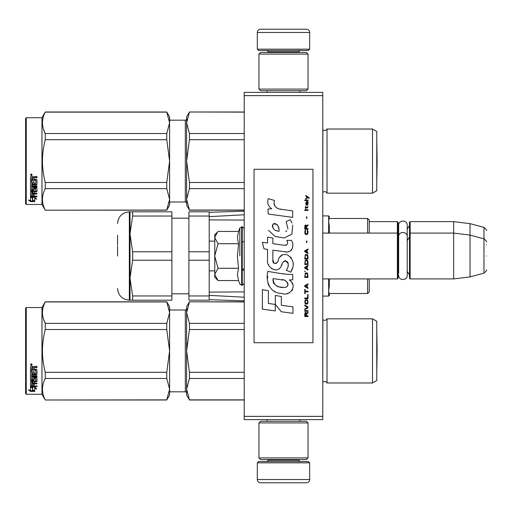 <?xml version="1.0" encoding="UTF-8"?>
<svg xmlns="http://www.w3.org/2000/svg" width="512" height="512" viewBox="0 0 512 512"><rect width="100%" height="100%" fill="white"/><g stroke="black" fill="none" stroke-linecap="round" stroke-linejoin="round"><path stroke-width="0.77" d="M322.765 92.365L322.765 95.635L244.218 95.635L244.218 92.365L322.765 92.365M322.765 416.365L244.218 416.365L244.218 419.635L322.765 419.635L322.765 95.635M244.218 416.365L244.218 95.635M369.235 221.638L397.382 221.638L397.382 278.912L322.765 278.912M397.382 221.638L398.035 222.291L398.035 278.253L397.382 278.912M409.491 233.747L410.144 233.088L410.144 221.638L409.491 222.291L409.491 278.253L410.144 278.912L410.144 233.088L453.67 233.088L453.67 278.912L410.144 278.912M410.144 221.638L453.67 221.638L453.67 233.088L470.035 235.098L470.035 276.902L453.67 278.912M486.4 241.997C487.072 241.914 486.259 240.864 483.974 238.835L483.974 227.379L470.035 223.648L470.035 235.098L483.974 238.835L483.974 273.165L470.035 276.902M486.4 256L486.4 256C486.4 274.061 486.4 274.061 486.4 256C486.4 237.939 486.4 237.939 486.4 256M486.4 244.544C486.4 226.483 486.4 226.483 486.4 244.544M217.587 280.096L214.765 277.274L214.765 234.726L217.581 231.91M217.568 231.923L214.765 237.446M214.765 274.554L218.054 280.563L238.573 280.563L237.376 274.605L238.573 268.282L237.376 256.365L238.573 243.718L237.376 237.395L238.573 231.437L218.054 231.437M239.821 256L239.821 228L239.821 256M214.765 237.709L218.054 243.718L214.765 255.744M238.573 243.718L218.054 243.718M214.765 256.256L218.054 268.282L214.765 274.291M238.573 268.282L218.054 268.282M218.054 280.563L217.568 280.077M309.67 49.165L257.312 49.165L258.618 50.47L308.365 50.47L309.67 49.165L309.67 32.474A3.27 3.27 -137.2 0 0 306.4 29.203L294.944 29.203M267.162 92.365L267.162 90.726M299.821 92.365L299.821 90.726M299.034 52.435L299.034 51.782L267.942 51.782L267.942 52.435M266.637 50.47A1.312 1.312 137.8 0 1 267.942 51.782M300.346 50.47A1.312 1.312 -137.8 0 0 299.034 51.782M257.312 49.165L257.312 32.474L309.67 32.474M272.038 29.203L260.582 29.203A3.27 3.27 137.2 0 0 257.312 32.474M260.582 29.203L306.4 29.203M257.312 462.835L309.67 462.835L308.365 461.53L258.618 461.53L257.312 462.835L257.312 479.526A3.27 3.27 42.8 0 0 260.582 482.797L272.038 482.797M299.821 419.635L299.821 421.274M267.162 419.635L267.162 421.274M267.942 459.565L267.942 460.218L299.034 460.218L299.034 459.565M300.346 461.53A1.312 1.312 -42.2 0 1 299.034 460.218M266.637 461.53A1.312 1.312 42.2 0 0 267.942 460.218M309.67 462.835L309.67 479.526L257.312 479.526M294.944 482.797L306.4 482.797A3.27 3.27 -42.8 0 0 309.67 479.526M306.4 482.797L260.582 482.797M258.944 54.074L260.582 52.435L306.4 52.435L308.038 54.074L258.944 54.074L258.944 89.088L308.038 89.088L306.4 90.726L260.582 90.726L258.944 89.088M308.038 89.088L308.038 54.074M308.038 457.926L306.4 459.565L260.582 459.565L258.944 457.926L308.038 457.926L308.038 422.912L258.944 422.912L260.582 421.274L306.4 421.274L308.038 422.912M258.944 422.912L258.944 457.926M398.035 274.982L398.656 272.864L398.656 236.672L398.656 239.136L398.035 237.018M398.035 225.562L398.656 227.686L398.656 225.222C398.394 219.686 407.501 219.693 407.232 225.222L407.232 275.328C407.501 280.858 398.394 280.858 398.656 275.328M398.656 225.222L398.656 236.672C398.394 231.142 407.501 231.142 407.232 236.672M372.512 318.835L372.512 382.982L376.762 380.525L376.762 321.293L372.512 318.835L327.021 318.835A2.618 2.618 0 0 1 322.88 319.61L322.765 382.33M327.021 318.835L327.021 382.982A2.618 2.618 0 0 0 322.88 382.208M189.453 301.946L186.618 312.646L186.618 306.726L189.453 301.818L244.218 301.946M186.618 312.646L189.453 323.347L189.453 329.51L186.618 350.912L186.618 312.646L186.989 308.89M186.989 343.405L186.618 350.912L189.453 372.307L189.453 378.47L244.218 378.47M189.453 372.307L244.218 372.307M189.453 399.872L186.618 395.091L186.618 389.171L189.453 399.872L244.218 399.872M189.453 378.47L186.618 389.171L186.989 385.421M189.453 323.347L244.218 323.347M169.6 310.003L185.312 310.003L185.312 391.821L169.6 391.821M185.312 310.003A1.312 1.312 -136.3 0 0 186.618 308.691M185.312 391.821A1.312 1.312 -43.7 0 1 186.618 393.126M186.618 350.912L186.618 389.171M189.453 329.51L244.218 329.51M372.512 382.982L327.021 382.982M26.253 307.546L25.6 308.198L25.6 393.619L26.253 394.272L26.253 307.546L41.965 307.546L45.267 301.818L166.765 301.818L169.6 306.726L169.6 312.627L166.765 301.818M41.965 307.546L41.965 394.272L45.267 400L166.765 399.872L169.6 389.19L169.6 395.091L166.765 399.872M43.482 319.04L45.267 323.347L166.765 323.347L169.6 312.627M169.6 389.19L169.6 350.867L166.765 329.51L166.765 323.347M169.6 350.867L169.6 312.666M169.6 389.152L166.765 378.47L166.765 372.307L169.6 350.95M45.267 399.872C41.523 392.736 41.523 385.606 45.267 378.47L45.267 372.307L166.765 372.307M45.267 372.307C41.523 358.042 41.523 343.776 45.267 329.51L166.765 329.51M45.267 329.51L45.267 323.347C41.523 316.211 41.523 309.082 45.267 301.946L166.765 301.946M45.267 378.47L166.765 378.47M32.736 387.194L32.736 387.75L30.509 387.04L34.662 387.04L36.755 388.966L34.733 388.371L34.733 391.309L32.736 390.835L32.736 387.194L32.237 387.04M34.733 390.701L32.736 390.234M34.662 386.611L30.611 386.496M34.733 387.802L34.733 388.371L34.733 387.802L35.808 388.122M32.506 387.68L31.776 387.04M32.506 390.291L32.506 387.821L30.509 387.187L30.509 389.798M30.509 387.187L30.509 390.4L28.448 389.856L30.541 391.411L34.733 391.411L32.506 390.893L32.506 387.821M32.506 390.803L30.541 390.803L29.638 390.17M30.541 391.411L30.541 390.803M34.144 373.318L34.144 371.667L34.144 373.664L35.744 373.491L35.744 370.099L30.509 369.92L30.509 366.88L31.014 366.362L32.832 366.362L33.587 367.13L34.336 366.362L36.96 366.362L36.96 367.334L34.65 367.334L34.144 368.09L34.65 367.334M35.744 370.099L30.509 370.208L30.509 366.88M36.96 373.978L36.96 369.76L36.96 374.33L36.448 374.765L31.718 374.765L31.718 374.406L36.448 374.406L36.96 373.978M36.96 375.782L36.96 376.781L31.718 376.781L31.718 376.39L36.96 376.39L36.96 375.782L31.718 375.782L31.718 374.765M34.144 381.459L36.96 381.107L36.96 377.798L36.96 381.574L34.144 381.926L34.144 383.027L36.96 383.334L31.718 383.334L31.718 383.834L31.718 383.334M32.934 385.37L32.934 384.147L32.934 385.901L31.718 385.779L31.718 383.834L36.96 383.834L36.96 383.027M34.144 383.648L32.934 383.834M34.144 385.37L34.144 384.147L32.934 384.147M36.96 385.901L36.96 386.611L30.509 386.317L30.509 381.574L30.509 385.779L36.96 386.067L34.144 385.901L34.144 384.147M35.744 378.528L34.144 378.528L34.144 378.112L35.744 378.112L35.552 381.21L31.014 381.21L30.509 381.574M34.144 378.528L34.144 380.211L33.632 380.582L31.014 380.582L30.509 379.77L30.509 371.13L30.509 380.211L31.014 380.582M34.144 379.77L31.014 380.134M31.718 382.067L32.934 381.926L32.934 383.027L31.718 382.893L31.718 381.594L31.718 382.413M31.718 367.782L31.718 369.274L32.934 369.274L32.934 367.584L31.718 367.782M32.934 367.334L31.718 367.526M32.934 381.926L32.934 381.459L31.718 381.594M32.934 373.318L32.934 371.667L32.934 373.664L31.917 373.664L31.718 371.13L30.509 371.13M31.718 373.146L31.718 371.13M32.934 379.085L32.934 377.798L33.44 377.395L36.448 377.395L36.96 377.798M31.328 363.782L32.147 364.659L31.328 365.517L30.509 364.659L31.328 363.782M32.141 364.55L31.328 365.299L30.515 364.55M34.65 367.584L36.96 367.584L36.96 366.362M36.96 369.76L36.448 369.274L34.144 369.274L34.144 368.09M32.934 377.798L32.934 379.514L31.718 379.514L31.718 376.781M34.144 371.667L32.934 371.667M26.253 394.272L41.965 394.272M31.482 364.499L31.898 364.294L31.482 364.499M376.787 331.488L377.126 350.912L376.787 370.33L376.762 331.475M209.203 299.693L244.218 300.838M209.203 295.354L244.218 297.21M209.203 292.109L241.683 291.91M239.443 291.91L244.218 291.91M329.312 278.912L329.312 285.83L329.312 278.912M367.603 293.523L329.312 293.523L329.312 295.437L328.653 290.72L329.312 285.83M329.312 226.17L329.312 233.088L329.312 226.17L328.653 221.28L329.312 216.563L328.653 215.91L328.653 233.088M329.312 231.059L328.653 231.059M369.235 220.109L369.235 233.088L369.235 220.109L367.597 218.477L367.597 233.088M329.312 280.941L328.653 280.941M369.235 291.891L369.235 278.912L369.235 291.891L367.597 293.523L367.597 278.912M244.218 241.824L242.253 241.779M214.765 241.178L209.203 241.069L209.203 270.931L214.765 270.822M242.253 270.221L244.218 270.176M244.218 220.09L209.203 219.891M244.218 214.79L209.203 216.646M129.344 211.821L130.003 211.821L130.003 300.179L129.344 300.179L129.344 211.821C122.189 212.518 118.259 216.442 117.562 223.597M129.997 211.821L132.646 211.821L132.646 216.038L129.997 233.907L132.646 251.782L132.646 260.218L171.891 260.218L171.891 300.179L129.997 300.179L132.646 300.179L132.646 295.962L171.891 295.962M132.646 251.782L171.891 251.782L171.891 260.218M188.909 260.218L188.909 295.962L209.203 295.962L209.203 260.218L188.909 260.218L188.909 251.782L209.203 251.782L209.203 216.038L188.909 216.038L188.909 251.782M188.909 295.962L188.909 300.179L209.203 300.179L209.203 295.962M188.909 216.038L188.909 211.821L209.203 211.821L209.203 216.038M117.562 256L117.562 245.894M117.562 235.174L117.562 244.922M130.01 233.088L130.349 227.622M132.646 211.821L171.891 211.821L171.891 251.782M132.646 260.218L129.997 278.093L132.646 295.962M132.646 216.038L171.891 216.038M372.512 129.018L372.512 193.165L376.762 190.707L376.762 131.475L372.512 129.018L327.021 129.018A2.618 2.618 0 0 1 322.88 129.792L322.765 192.512M327.021 129.018L327.021 193.165A2.618 2.618 0 0 0 322.88 192.39M189.453 112.128L186.618 122.829L186.618 116.909L189.453 112L244.218 112.128M186.618 122.829L189.453 133.53L189.453 139.693L186.618 161.088L186.618 122.829L186.989 119.072M186.989 153.581L186.618 161.088L189.453 182.49L189.453 188.653L244.218 188.653M189.453 182.49L244.218 182.49M189.453 210.054L186.618 205.274L186.618 199.354L189.453 210.054L244.218 210.054M189.453 188.653L186.618 199.354L186.989 195.597M189.453 133.53L244.218 133.53M169.6 120.179L185.312 120.179L185.312 202.003L169.6 202.003M185.312 120.179A1.312 1.312 -136.3 0 0 186.618 118.874M185.312 202.003A1.312 1.312 -43.7 0 1 186.618 203.309M186.618 161.088L186.618 199.354M189.453 139.693L244.218 139.693M372.512 193.165L327.021 193.165M26.253 117.728L25.6 118.381L25.6 203.802L26.253 204.454L26.253 117.728L41.965 117.728L45.267 112L166.765 112L169.6 116.909L169.6 122.81L166.765 112M41.965 117.728L41.965 204.454L45.267 210.182L166.765 210.054L169.6 199.373L169.6 205.274L166.765 210.054M43.482 129.222L45.267 133.53L166.765 133.53L169.6 122.81M169.6 199.373L169.6 161.05L166.765 139.693L166.765 133.53M169.6 161.05L169.6 122.848M169.6 199.334L166.765 188.653L166.765 182.49L169.6 161.133M45.267 210.054C41.523 202.918 41.523 195.789 45.267 188.653L45.267 182.49L166.765 182.49M45.267 182.49C41.523 168.224 41.523 153.958 45.267 139.693L166.765 139.693M45.267 139.693L45.267 133.53C41.523 126.394 41.523 119.264 45.267 112.128L166.765 112.128M45.267 188.653L166.765 188.653M32.736 197.376L32.736 197.933L30.509 197.222L34.662 197.222L36.755 199.149L34.733 198.554L34.733 201.491L32.736 201.018L32.736 197.376L32.237 197.222M34.733 200.883L32.736 200.416M34.662 196.794L30.611 196.678M34.733 197.984L34.733 198.554L34.733 197.984L35.808 198.298M32.506 197.862L31.776 197.222M32.506 200.474L32.506 198.003L30.509 197.37L30.509 199.981M30.509 197.37L30.509 200.576L28.448 200.038L30.541 201.594L34.733 201.594L32.506 201.075L32.506 198.003M32.506 200.986L30.541 200.986L29.638 200.352M30.541 201.594L30.541 200.986M34.144 183.501L34.144 181.85L34.144 183.846L35.744 183.674L35.744 180.282L30.509 180.102L30.509 177.062L31.014 176.544L32.832 176.544L33.587 177.312L34.336 176.544L36.96 176.544L36.96 177.517L34.65 177.517L34.144 178.272L34.65 177.517M35.744 180.282L30.509 180.39L30.509 177.062M36.96 184.16L36.96 179.942L36.96 184.512L36.448 184.947L31.718 184.947L31.718 184.589L36.448 184.589L36.96 184.16M36.96 185.965L36.96 186.963L31.718 186.963L31.718 186.573L36.96 186.573L36.96 185.965L31.718 185.965L31.718 184.947M34.144 191.642L36.96 191.29L36.96 187.981L36.96 191.757L34.144 192.109L34.144 193.21L36.96 193.517L31.718 193.517L31.718 194.01L31.718 193.517M32.934 195.552L32.934 194.33L32.934 196.077L31.718 195.962L31.718 194.01L36.96 194.01L36.96 193.21M34.144 193.83L32.934 194.01M34.144 195.552L34.144 194.33L32.934 194.33M36.96 196.077L36.96 196.794L30.509 196.499L30.509 191.757L30.509 195.962L36.96 196.25L34.144 196.077L34.144 194.33M35.744 188.71L34.144 188.71L34.144 188.294L35.744 188.294L35.552 191.392L31.014 191.392L30.509 191.757M34.144 188.71L34.144 190.394L33.632 190.765L31.014 190.765L30.509 189.952L30.509 181.312L30.509 190.394L31.014 190.765M34.144 189.952L31.014 190.317M31.718 192.25L32.934 192.109L32.934 193.21L31.718 193.075L31.718 191.776L31.718 192.595M31.718 177.965L31.718 179.456L32.934 179.456L32.934 177.766L31.718 177.965M32.934 177.517L31.718 177.709M32.934 192.109L32.934 191.642L31.718 191.776M32.934 183.501L32.934 181.85L32.934 183.846L31.917 183.846L31.718 181.312L30.509 181.312M31.718 183.328L31.718 181.312M32.934 189.267L32.934 187.981L33.44 187.578L36.448 187.578L36.96 187.981M31.328 173.965L32.147 174.842L31.328 175.699L30.509 174.842L31.328 173.965M32.141 174.733L31.328 175.482L30.515 174.733M34.65 177.766L36.96 177.766L36.96 176.544M36.96 179.942L36.448 179.456L34.144 179.456L34.144 178.272M32.934 187.981L32.934 189.696L31.718 189.696L31.718 186.963M34.144 181.85L32.934 181.85M26.253 204.454L41.965 204.454M31.482 174.682L31.898 174.477L31.482 174.682M376.787 141.67L377.126 161.088L376.787 180.512L376.762 141.658M309.152 198.426L309.152 197.741L305.811 195.456L305.811 196.141L307.27 197.171L305.811 198.426L305.811 199.11L307.757 197.51L309.152 198.426M308.038 316.544L308.038 315.859L306.573 315.859L306.573 313.914L308.038 312.998L308.038 312.198L306.432 313.229L306.016 312.429L305.318 312.429L304.832 313.229L304.762 316.544L308.038 316.544M304.762 311.283L308.038 311.283L308.038 310.598L304.762 310.598L304.762 311.283M304.762 309.683L308.038 307.853L308.038 306.938L304.762 305.114L304.762 305.798L307.616 307.398L304.762 308.998L304.762 309.683M304.762 301.453L305.248 303.853L305.875 304.198L307.552 303.853L308.038 302.368L307.552 299.968L305.53 299.738L304.762 301.453M304.762 298.022L304.762 298.707L308.038 298.707L308.038 294.592L307.616 294.592L307.616 298.022L304.762 298.022M308.038 284.531L308.038 283.84L304.762 285.67L304.762 286.586L308.038 288.416L308.038 287.731L307.2 287.27L307.2 284.986L308.038 284.531M307.552 273.21L306.925 272.864L305.248 273.21L304.762 277.44L308.038 277.44L307.552 273.21M305.248 271.949L304.762 270.925L305.248 271.949M304.762 268.179L308.038 270.01L308.038 269.318L307.2 268.864L307.2 266.579L308.038 266.118L308.038 265.434L304.762 267.264L304.762 268.179M307.827 260.742L306.925 259.942L305.248 260.288L304.762 264.518L308.038 264.518L307.827 260.742M307.827 255.258L306.925 254.458L305.248 254.797L304.762 259.027L308.038 259.027L307.827 255.258M306.854 242.566L306.854 240.966L306.502 240.966L306.502 242.566L306.854 242.566M304.762 210.432L308.038 210.432L308.038 209.747L304.762 209.747L304.762 210.432M307.968 202.771L308.038 201.517L306.157 201.856L305.811 203.802L306.227 205.171L306.227 202.432L306.573 202.317L306.643 204.256L307.2 205.171L307.898 204.717L307.968 202.771M305.114 289.331L304.762 289.331L304.762 293.677L305.114 293.677L305.114 291.846L308.038 291.846L308.038 291.162L305.114 291.162L305.114 289.331M308.038 248.966L304.762 250.797L304.762 251.712L308.038 253.542L308.038 252.858L307.2 252.397L307.2 250.112L308.038 249.651L308.038 248.966M307.482 207.917L308.038 206.317L307.341 207.347L306.086 207.347L305.811 206.086L305.811 207.347L305.248 207.347L305.248 207.917L305.811 207.917L305.811 208.832L306.086 207.917L307.482 207.917M307.552 230.214L307.2 230.099L307.552 233.19L306.925 233.875L305.389 233.53L305.6 230.099L304.973 230.675L304.832 233.306L305.53 234.445L306.925 234.56L307.827 233.76L308.038 231.699L307.552 230.214M308.038 228.499L306.573 228.499L306.573 226.554L308.038 225.638L308.038 224.838L306.432 225.869L306.016 225.069L305.318 225.069L304.832 225.869L304.762 229.184L308.038 229.184L308.038 228.499M306.854 218.438L306.854 216.838L306.502 216.838L306.502 218.438L306.854 218.438M308.038 200.602L308.038 200.026L304.762 200.026L304.762 200.602L308.038 200.602M281.568 209.472C275.776 208.736 273.382 205.715 274.381 200.403L268.288 198.662C266.97 202.79 268.109 206.17 271.712 208.806L267.968 209.011L268.243 214.029L292.71 217.402L292.71 210.925L279.296 208.998M290.227 219.744L286.189 221.53L290.227 219.744L292.064 222.918M272.864 259.93L272.864 250.176L284.499 251.693C291.45 253.952 295.123 245.51 291.398 240.378L286.854 240.378C288.429 243.45 287.635 245.094 284.48 245.306L272.858 243.68L272.858 238.016L267.546 237.101L267.546 242.995L262.4 242.291L264 248.89L267.546 249.376L267.546 259.93C266.138 267.36 277.632 274.394 281.216 266.054C282.419 261.664 284.563 260.301 287.661 261.958C288.749 264.934 288.275 267.686 286.234 270.208L290.72 272.179C294.893 265.286 293.875 259.558 287.661 255.002C283.174 253.619 280.083 255.136 278.394 259.552C278.336 263.821 272.064 265.197 272.864 259.93L274.17 263.437M289.274 274.451L281.293 273.638L267.853 271.398C265.331 281.126 269.894 293.414 281.568 293.402C290.24 296.979 298.016 285.158 289.274 280.013L292.749 279.814L292.749 274.451L289.274 274.451M275.328 295.462L275.328 304.448L281.338 311.75L292.966 313.338L292.966 306.861L281.338 305.254L281.338 296.499L275.328 295.462M262.368 309.152L275.27 310.918L275.27 304.442L268.378 303.469L268.378 290.714L262.368 289.67L262.368 309.152M312.947 169.274L254.035 169.274L254.035 342.726L312.947 342.726L312.947 169.274M277.856 208.461L276.64 207.699M274.675 205.843L273.997 204.134M267.93 203.712L268.23 204.55M286.189 221.53L287.936 228.89M286.938 230.765L285.626 231.462M268.602 230.4L274.963 236.429L284.166 237.965L291.891 234.163L292.71 225.062M290.72 272.179L292.877 267.238M293.12 263.456L292.838 261.338M291.251 257.798L290.611 256.992M282.861 254.65L279.731 257.082M277.28 261.984L276.544 263.072M276.218 263.354L275.52 263.654M280.666 267.194L282.099 264.48M283.36 262.016L283.725 261.53M284.32 261.024L285.114 260.717M285.376 260.685L288.211 263.424M288.256 265.094L287.981 266.714M268.378 264.326L268.998 265.696M271.251 268.358L272.576 269.146M274.714 269.773L275.718 269.862M278.131 269.459L279.565 268.544M286.854 240.378L287.578 242.323M286.496 245.12L285.235 245.344M285.402 251.789L286.445 251.84M288.16 251.757L289.446 251.392M290.893 250.56L291.731 249.734M292.525 247.891L292.8 245.344M283.936 274.01L281.811 273.715M287.29 293.389L289.459 292.787M292.147 290.522L292.685 289.35M293.107 286.957L293.075 285.914M292.89 284.736L291.526 281.99M267.68 276.16L267.443 279.181M267.91 283.238L269.024 286.131M274.022 291.11L275.277 291.77M278.304 231.142L276.333 230.592M273.76 229.158L272.531 226.899M272.486 226.662L272.525 225.043M274.458 223.424L275.635 223.622M276.909 224.397L277.811 225.798M278.253 226.938L278.662 228.397M281.568 279.75C287.014 278.669 291.181 287.763 283.834 287.424C276.89 287.699 273.306 284.749 273.088 278.579L283.226 280.083M285.434 280.89L285.997 281.216M287.424 282.406L287.91 283.45M288.006 284.294L287.942 284.806M287.91 285.389L286.886 286.72M285.037 287.418L284.608 287.443M282.778 287.315L280.39 286.976M278.707 286.598L276.083 285.613M274.189 284.16L273.107 282.074M272.954 280.832L272.998 279.437M306.157 315.859L305.114 315.859L305.53 312.998L306.086 313.344L306.157 315.859M305.184 301.453L305.6 300.422L307.2 300.422L307.616 301.453L307.411 303.168L305.6 303.398L305.184 301.453M306.925 285.101L306.925 287.162L305.043 286.131L306.925 285.101M305.184 274.694L305.6 273.664L307.2 273.664L307.616 276.755L305.184 276.755L305.184 274.694M306.925 266.694L306.925 268.749L305.043 267.718L306.925 266.694M305.184 261.773L305.6 260.742L307.2 260.742L307.616 263.834L305.184 263.834L305.184 261.773M305.184 256.288L305.6 255.258L307.2 255.258L307.616 258.342L305.184 258.342L305.184 256.288M307.27 202.317L307.757 203.347L307.482 204.602L306.854 203.571L306.854 202.317L307.27 202.317M306.925 250.227L306.925 252.282L305.043 251.258L306.925 250.227M306.157 228.499L305.114 228.499L305.53 225.638L306.086 225.984L306.157 228.499M279.11 231.264C274.08 230.797 272.064 228.358 273.075 223.949C277.21 223.693 279.219 226.131 279.11 231.264M238.573 231.437L239.821 228L242.253 226.707L242.253 285.293L244.218 283.328M241.664 226.707L241.664 285.293L242.253 285.293M36.448 374.765L36.448 374.406M33.632 380.582L33.632 380.134M328.653 278.912L328.653 296.09L329.312 295.437M36.448 184.947L36.448 184.589M33.632 190.765L33.632 190.317M407.232 229.12L409.491 225.562M470.035 223.648L453.67 221.638M483.974 227.379C486.259 229.408 487.072 230.464 486.4 230.541M242.253 269.088L244.218 269.088M322.765 233.088L397.382 233.088L398.035 233.747M407.232 240.576L409.491 237.018M407.232 271.424L409.491 274.982M483.974 273.165C486.259 271.136 487.072 270.086 486.4 270.003M242.253 226.707L244.218 228.672M238.573 280.563L239.821 284L241.664 285.293M244.218 400L189.453 400M244.218 301.818L189.453 301.818M45.267 400L166.765 400M35.744 378.234L34.144 378.234M322.765 215.91L328.653 215.91M367.597 218.477L329.312 218.477M322.765 296.09L328.653 296.09M209.203 212.307L244.218 211.162M239.443 220.09L241.28 220.09M188.909 293.798L171.891 293.798M188.909 218.202L171.891 218.202M129.344 300.179C122.189 299.482 118.259 295.558 117.562 288.403M244.218 210.182L189.453 210.182M244.218 112L189.453 112M45.267 210.182L166.765 210.182M35.744 188.416L34.144 188.416"/></g></svg>
